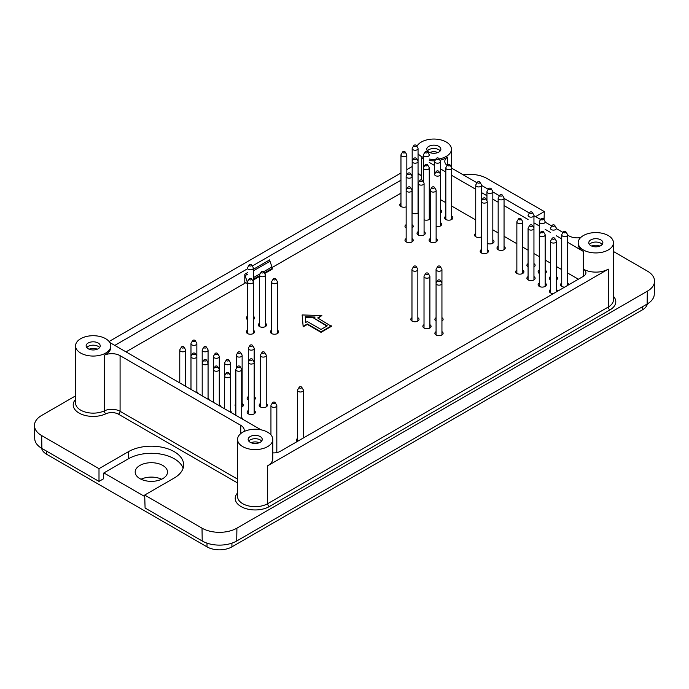 <?xml version="1.0" encoding="UTF-8"?>
<svg xmlns="http://www.w3.org/2000/svg" width="689" height="689" viewBox="0 0 689 689"><rect width="100%" height="100%" fill="white"/><g stroke="black" fill="none" stroke-linecap="round" stroke-linejoin="round"><path stroke-width="1.03" d="M247.472 283.429L247.299 282.774A3.523 2.033 60 0 0 247.032 281.336L245.069 275.66A3.523 2.033 60 0 1 244.802 274.222L244.784 283.3M183.119 468.21A32.461 18.741 0 0 0 160.615 454.077A32.461 18.741 0 0 0 128.387 458.788L103.875 472.93L103.298 478.924L99.001 481.404L99.001 468.675L128.49 451.648A32.314 18.655 180 0 1 163.517 447.566A32.314 18.655 180 0 1 183.644 464.61A32.314 18.655 180 0 1 174.188 478.037L144.69 495.064L145.086 508.008L202.213 540.994L202.015 528.153L144.69 495.064M535.586 216.622L544.31 211.583L544.06 219.817M400.964 180.182L252.269 266.032M247.472 268.796L114.787 345.404M109.086 341.503L400.964 172.991M406.837 169.597L412.177 166.514M109.835 342.545L260.976 429.807M243.915 431.598A11.747 6.787 180 0 0 244.199 430.125A11.747 6.787 180 0 0 240.754 425.328L120.084 355.662A11.747 6.787 -0 0 0 104.34 355.205A17.621 10.171 -0 0 0 110.808 347.325L110.808 345.887A17.621 10.171 180 0 1 93.187 356.058A17.621 10.171 180 0 1 75.557 345.887A17.621 10.171 180 0 1 86.444 336.482A17.621 10.171 180 0 1 105.65 338.695A17.621 10.171 180 0 1 110.808 345.887M236.913 528.153L647.324 291.206A24.675 14.245 -0 0 0 654.55 281.31L654.274 294.255A24.399 14.081 -0 0 1 647.126 304.047L236.715 540.994L236.913 528.153A24.675 14.245 180 0 1 202.015 528.153M654.55 281.31A24.675 14.245 -0 0 0 647.324 271.061L613.443 251.494M544.31 211.583L486.985 178.485A24.675 14.245 180 0 0 463.146 174.799M99.001 481.404L41.874 448.418A24.399 14.081 -0 0 1 34.726 438.635L34.45 425.69A24.675 14.245 -0 0 1 41.676 415.441L75.557 395.874M34.45 425.69A24.675 14.245 -0 0 0 41.676 435.586L99.001 468.675M98.165 348.763A7.054 4.074 180 0 1 90.483 349.65A7.054 4.074 180 0 1 86.134 345.887A7.054 4.074 180 0 1 93.187 341.813A7.054 4.074 180 0 1 100.232 345.887A7.054 4.074 180 0 1 98.165 348.763M411.109 174.679A8.811 5.09 180 0 1 412.177 174.412M418.051 174.412A8.811 5.09 180 0 1 421.349 175.609A17.621 10.171 180 0 1 418.051 172.973M86.762 347.566A7.054 4.074 180 0 1 88.201 346.369A7.054 4.074 180 0 1 99.604 347.566M89.165 349.228A6.167 3.557 180 0 1 97.209 349.228M253.354 270.872L269.993 261.269L271.957 266.944A3.523 2.033 60 0 1 272.224 268.383L272.224 269.141L264.636 273.524M253.354 280.035L259.52 276.47M247.299 283.532L245.62 282.568A1.171 0.68 60 0 0 245.034 282.507A1.171 0.68 60 0 0 244.802 282.878M269.993 261.269A3.523 2.033 60 0 1 269.726 259.831L253.354 269.287M423.399 158.875A17.621 10.171 180 0 1 421.349 157.859L423.399 159.047M429.273 162.432L434.613 165.515M440.486 168.908L445.826 171.992M451.7 175.385L475.737 189.26M481.611 192.653L486.951 195.736M492.824 199.13L498.164 202.213M504.047 205.606L528.075 219.481M533.949 222.874L539.289 225.958M545.163 229.351L550.511 232.434M556.385 235.819L561.724 238.902M567.598 242.295L583.35 251.39A17.621 10.171 -0 0 1 578.192 244.199L578.192 242.761A17.621 10.171 180 0 1 595.813 232.589A17.621 10.171 180 0 1 613.443 242.761A17.621 10.171 180 0 1 602.556 252.157A17.621 10.171 180 0 1 583.35 249.952A17.621 10.171 180 0 1 578.192 242.761M567.598 235.104L568.916 235.862A11.747 6.787 -0 0 0 580.672 237.55M451.7 168.194L477.038 182.818M481.611 185.462L488.251 189.294M492.824 191.938L499.465 195.771M504.047 198.406L529.376 213.03M533.949 215.674L540.589 219.507M545.163 222.151L551.803 225.983M556.385 228.627L563.025 232.46M447.17 165.481A11.747 6.787 180 0 1 444.801 161.398A11.747 6.787 180 0 1 447.454 157.109A17.621 10.171 180 0 1 439.883 160.218M434.854 160.821A17.621 10.171 180 0 1 429.273 160.503M418.051 153.785A17.621 10.171 -0 0 0 421.349 156.42A17.621 10.171 -0 0 0 423.399 157.436M429.273 159.056A17.621 10.171 -0 0 0 435.749 159.34M439.108 158.935A17.621 10.171 -0 0 0 451.433 149.229A17.621 10.171 -0 0 0 436.318 139.152A17.621 10.171 -0 0 0 416.905 146.361M438.798 152.105A7.054 4.074 -0 0 0 440.857 149.229A7.054 4.074 -0 0 0 433.812 145.155A7.054 4.074 -0 0 0 426.758 149.229A7.054 4.074 -0 0 0 431.116 152.984A7.054 4.074 -0 0 0 438.798 152.105M440.237 150.908A7.054 4.074 -0 0 0 428.825 149.711A7.054 4.074 -0 0 0 427.387 150.908M437.834 152.57A6.167 3.557 -0 0 0 429.79 152.57M583.35 276.341L583.35 269.141A8.811 5.09 -0 0 1 585.934 272.741A8.811 5.09 -0 0 1 583.35 276.341L280.113 451.407A8.811 5.09 180 0 1 272.81 452.862M272.81 439.418L272.81 458.607A17.621 10.171 180 0 1 267.651 465.798L608.275 269.141L608.275 307.036L267.651 503.693A17.621 10.171 180 0 1 248.445 505.898A17.621 10.171 180 0 1 237.567 496.502L237.567 439.418A17.621 10.171 -0 0 0 255.188 449.598A17.621 10.171 -0 0 0 272.81 439.418A17.621 10.171 -0 0 0 267.651 432.227A17.621 10.171 -0 0 0 248.445 430.022A17.621 10.171 -0 0 0 237.567 439.418M236.715 540.994A24.399 14.081 180 0 1 202.213 540.994M250.202 436.542A7.054 4.074 -0 0 0 248.143 439.418A7.054 4.074 -0 0 0 255.188 443.492A7.054 4.074 -0 0 0 262.242 439.418A7.054 4.074 -0 0 0 257.884 435.663A7.054 4.074 -0 0 0 250.202 436.542M583.35 251.39L583.35 269.141A17.621 10.171 -0 0 0 608.275 269.141M261.613 441.098A7.054 4.074 -0 0 0 250.202 439.901A7.054 4.074 -0 0 0 248.763 441.098M259.21 442.76A6.167 3.557 -0 0 0 251.166 442.76M590.835 239.884A7.054 4.074 180 0 1 598.517 238.997A7.054 4.074 180 0 1 602.866 242.761A7.054 4.074 180 0 1 595.813 246.834A7.054 4.074 180 0 1 588.768 242.761A7.054 4.074 180 0 1 590.835 239.884M589.396 244.44A7.054 4.074 180 0 1 590.835 243.243A7.054 4.074 180 0 1 602.238 244.44M591.791 246.102A6.167 3.557 180 0 1 599.835 246.102M139.919 478.631A16.157 9.327 180 0 1 135.182 472.034A16.157 9.327 180 0 1 151.339 462.707A16.157 9.327 180 0 1 167.496 472.034A16.157 9.327 180 0 1 157.523 480.655A16.157 9.327 180 0 1 139.919 478.631M141.056 479.234A16.157 9.327 180 0 1 161.622 479.234M41.616 448.272A17.621 10.171 0 0 0 46.663 454.292L207.001 546.859A17.621 10.171 0 0 0 231.926 546.859L642.337 309.912A17.621 10.171 0 0 0 647.384 303.892M103.875 472.93L144.742 496.528M275.436 278.649A1.318 0.767 180 0 1 275.755 278.942A1.318 0.767 180 0 1 274.506 279.949A1.318 0.767 180 0 1 273.257 278.942A1.318 0.767 180 0 1 275.436 278.649M275.755 278.942L277.279 281.457A2.937 1.697 180 0 1 277.443 282.016A2.937 1.697 180 0 1 274.506 283.713A2.937 1.697 180 0 1 271.569 282.016A2.937 1.697 180 0 1 271.733 281.457L273.257 278.942M418.206 231.625A4.108 2.377 0 0 0 417.026 233.287A4.108 2.377 0 0 0 418.232 234.966A4.108 2.377 0 0 0 422.719 235.483A4.108 2.377 0 0 0 425.251 233.287A4.108 2.377 0 0 0 424.079 231.625M550.511 289.544A4.108 2.377 0 0 0 549.331 291.206A4.108 2.377 0 0 0 550.537 292.885A4.108 2.377 0 0 0 553.491 293.583M557.556 291.232A4.108 2.377 0 0 0 557.556 291.206A4.108 2.377 0 0 0 556.385 289.544M400.964 203.203A4.108 2.377 0 0 0 399.792 204.866A4.108 2.377 0 0 0 400.998 206.545A4.108 2.377 0 0 0 406.157 206.855M429.273 206.528A4.108 2.377 0 0 0 430.246 205.589M430.246 204.142A4.108 2.377 0 0 0 429.273 203.203M412.031 212.91A4.108 2.377 0 0 0 412.211 213.022A4.108 2.377 0 0 0 418.206 212.91M424.079 219.808A4.108 2.377 0 0 0 430.246 218.542M430.246 217.095A4.108 2.377 0 0 0 429.273 216.157M440.486 213.004A4.108 2.377 0 0 0 441.658 211.342A4.108 2.377 0 0 0 440.486 209.68M445.826 216.157A4.108 2.377 0 0 0 444.655 217.819A4.108 2.377 0 0 0 445.861 219.498A4.108 2.377 0 0 0 450.339 220.015A4.108 2.377 0 0 0 452.88 217.819A4.108 2.377 0 0 0 451.7 216.157M436.128 226.517A4.108 2.377 0 0 0 441.658 224.295A4.108 2.377 0 0 0 440.486 222.633M412.031 227.99A4.108 2.377 0 0 0 413.211 226.337A4.108 2.377 0 0 0 412.031 224.674M406.157 224.674A4.108 2.377 0 0 0 404.986 226.337A4.108 2.377 0 0 0 406.157 227.99M406.157 238.583A4.108 2.377 0 0 0 404.986 240.246A4.108 2.377 0 0 0 406.183 241.925A4.108 2.377 0 0 0 410.67 242.433A4.108 2.377 0 0 0 413.211 240.246A4.108 2.377 0 0 0 412.031 238.583M430.246 238.583A4.108 2.377 0 0 0 429.075 240.246A4.108 2.377 0 0 0 430.281 241.925A4.108 2.377 0 0 0 434.759 242.433A4.108 2.377 0 0 0 437.3 240.246A4.108 2.377 0 0 0 436.128 238.583M475.737 233.425A4.108 2.377 0 0 0 474.557 235.087A4.108 2.377 0 0 0 475.763 236.766A4.108 2.377 0 0 0 481.344 236.895M487.218 243.363A4.108 2.377 0 0 0 491.61 243.717A4.108 2.377 0 0 0 494.004 241.563A4.108 2.377 0 0 0 492.824 239.901M498.164 246.378A4.108 2.377 0 0 0 496.993 248.04A4.108 2.377 0 0 0 498.199 249.719A4.108 2.377 0 0 0 502.677 250.228A4.108 2.377 0 0 0 505.218 248.04A4.108 2.377 0 0 0 504.047 246.378M481.344 249.616A4.108 2.377 0 0 0 480.173 251.278A4.108 2.377 0 0 0 481.37 252.958A4.108 2.377 0 0 0 485.857 253.466A4.108 2.377 0 0 0 488.398 251.278A4.108 2.377 0 0 0 487.218 249.616M516.862 270.122A4.108 2.377 0 0 0 515.682 271.776A4.108 2.377 0 0 0 516.888 273.455A4.108 2.377 0 0 0 521.375 273.972A4.108 2.377 0 0 0 523.907 271.776A4.108 2.377 0 0 0 522.736 270.122M532.261 212.384A1.318 0.767 180 0 1 531.012 213.401A1.318 0.767 180 0 1 529.763 212.384A1.318 0.767 180 0 1 530.082 212.1A1.318 0.767 180 0 1 532.261 212.384L533.786 214.908A2.937 1.697 180 0 1 533.949 215.468L533.949 266.97A4.108 2.377 0 0 0 535.129 265.308A4.108 2.377 0 0 0 533.949 263.646M528.075 263.646A4.108 2.377 0 0 0 526.904 265.308A4.108 2.377 0 0 0 528.075 266.97M545.163 273.438A4.108 2.377 0 0 0 546.343 271.776A4.108 2.377 0 0 0 545.163 270.122M539.289 270.122A4.108 2.377 0 0 0 538.118 271.776A4.108 2.377 0 0 0 539.289 273.438L539.289 221.944A2.937 1.697 180 0 1 539.453 221.384L540.986 218.861A1.318 0.767 180 0 1 541.296 218.577A1.318 0.767 180 0 1 543.475 218.861A1.318 0.767 180 0 1 542.226 219.877A1.318 0.767 180 0 1 540.986 218.861M528.075 276.59A4.108 2.377 0 0 0 526.904 278.253A4.108 2.377 0 0 0 528.11 279.932A4.108 2.377 0 0 0 532.588 280.449A4.108 2.377 0 0 0 535.129 278.253A4.108 2.377 0 0 0 533.949 276.59M539.289 283.067A4.108 2.377 0 0 0 538.118 284.729A4.108 2.377 0 0 0 539.323 286.409A4.108 2.377 0 0 0 543.802 286.925A4.108 2.377 0 0 0 546.343 284.729A4.108 2.377 0 0 0 545.163 283.067M556.385 279.915A4.108 2.377 0 0 0 557.556 278.253A4.108 2.377 0 0 0 556.385 276.59M550.511 276.59A4.108 2.377 0 0 0 549.331 278.253A4.108 2.377 0 0 0 550.511 279.915M561.724 283.067A4.108 2.377 0 0 0 560.545 284.729A4.108 2.377 0 0 0 561.75 286.409A4.108 2.377 0 0 0 564.704 287.106M568.769 284.755A4.108 2.377 0 0 0 568.769 284.729A4.108 2.377 0 0 0 567.598 283.067M441.942 321.048A4.108 2.377 0 0 0 443.113 319.386A4.108 2.377 0 0 0 441.942 317.724M436.068 317.724A4.108 2.377 0 0 0 434.888 319.386A4.108 2.377 0 0 0 436.068 321.048M436.068 331.633A4.108 2.377 0 0 0 434.888 333.295A4.108 2.377 0 0 0 436.094 334.975A4.108 2.377 0 0 0 440.581 335.491A4.108 2.377 0 0 0 443.113 333.295A4.108 2.377 0 0 0 441.942 331.633M424.019 324.683A4.108 2.377 0 0 0 422.848 326.345A4.108 2.377 0 0 0 424.045 328.016A4.108 2.377 0 0 0 428.532 328.532A4.108 2.377 0 0 0 431.073 326.345A4.108 2.377 0 0 0 429.893 324.683M411.97 317.724A4.108 2.377 0 0 0 410.799 319.386A4.108 2.377 0 0 0 412.005 321.065A4.108 2.377 0 0 0 416.483 321.582A4.108 2.377 0 0 0 419.024 319.386A4.108 2.377 0 0 0 417.844 317.724M253.354 319.61A4.108 2.377 0 0 0 254.525 317.948A4.108 2.377 0 0 0 253.354 316.285M247.472 316.285A4.108 2.377 0 0 0 246.3 317.948A4.108 2.377 0 0 0 247.472 319.61M259.52 323.244A4.108 2.377 0 0 0 258.349 324.898A4.108 2.377 0 0 0 259.555 326.577A4.108 2.377 0 0 0 264.033 327.094A4.108 2.377 0 0 0 266.574 324.898A4.108 2.377 0 0 0 265.394 323.244M271.569 330.195A4.108 2.377 0 0 0 270.389 331.857A4.108 2.377 0 0 0 271.595 333.536A4.108 2.377 0 0 0 276.082 334.053A4.108 2.377 0 0 0 278.614 331.857A4.108 2.377 0 0 0 277.443 330.195M247.472 330.195A4.108 2.377 0 0 0 246.3 331.857A4.108 2.377 0 0 0 247.506 333.536A4.108 2.377 0 0 0 251.985 334.053A4.108 2.377 0 0 0 254.525 331.857A4.108 2.377 0 0 0 253.354 330.195M198.027 393.471A4.108 2.377 0 0 0 196.856 391.834M209.249 399.947A4.108 2.377 0 0 0 208.069 398.311M220.463 406.415A4.108 2.377 0 0 0 219.283 404.779M254.181 399.947A4.108 2.377 0 0 0 255.352 398.294A4.108 2.377 0 0 0 254.181 396.631M248.307 396.631A4.108 2.377 0 0 0 247.127 398.294A4.108 2.377 0 0 0 248.307 399.947M241.718 407.121A4.108 2.377 0 0 0 243.312 405.244A4.108 2.377 0 0 0 242.132 403.582M235.845 403.866A4.108 2.377 0 0 0 235.087 405.244A4.108 2.377 0 0 0 235.845 406.622M231.676 412.892A4.108 2.377 0 0 0 230.505 411.255M242.89 419.368A4.108 2.377 0 0 0 241.718 417.732M248.307 410.541A4.108 2.377 0 0 0 247.127 412.203A4.108 2.377 0 0 0 248.333 413.882A4.108 2.377 0 0 0 252.82 414.39A4.108 2.377 0 0 0 255.352 412.203A4.108 2.377 0 0 0 254.181 410.541M260.356 403.582A4.108 2.377 0 0 0 259.176 405.244A4.108 2.377 0 0 0 260.382 406.923A4.108 2.377 0 0 0 264.86 407.44A4.108 2.377 0 0 0 267.401 405.244A4.108 2.377 0 0 0 266.23 403.582M297.527 438.48A4.108 2.377 0 0 0 296.356 440.142A4.108 2.377 0 0 0 297.174 441.563M400.964 193.135L272.121 267.521M245.844 282.688L126.001 351.881M578.372 279.217L567.598 272.999M561.724 269.606L556.385 266.522M550.511 263.129L545.163 260.046M539.289 256.652L533.949 253.569M528.075 250.176L522.736 247.093M516.862 243.699L504.047 236.301M498.164 232.908L492.824 229.825M475.737 219.963L451.7 206.089M445.826 202.695L440.486 199.612M430.246 193.695L429.273 193.135M321.858 315.545L302.127 314.951L303.169 326.819L307.32 324.424L321.031 332.339L331.418 326.345L317.707 317.948L321.858 315.545L318.12 318.189M302.127 314.951L303.169 326.345L307.32 323.942L321.031 331.857L331.418 325.863M321.031 331.857L321.031 332.339M303.169 326.345L303.169 326.819M307.32 323.942L307.32 324.424M313.555 317.948L315.123 317.043L305.236 316.742L305.752 322.452L307.32 321.548L321.031 329.463L327.258 325.863L313.555 317.948L326.844 326.104M314.33 317.5L305.279 317.224M249.478 278.649A1.318 0.767 180 0 1 251.657 278.942A1.318 0.767 180 0 1 250.408 279.949A1.318 0.767 180 0 1 249.168 278.942A1.318 0.767 180 0 1 249.478 278.649M251.657 278.942L253.182 281.457A2.937 1.697 180 0 1 253.354 282.016A2.937 1.697 180 0 1 250.408 283.713A2.937 1.697 180 0 1 247.472 282.016A2.937 1.697 180 0 1 247.635 281.457L249.168 278.942M263.396 271.699A1.318 0.767 180 0 1 263.706 271.983A1.318 0.767 180 0 1 262.457 272.999A1.318 0.767 180 0 1 261.209 271.983A1.318 0.767 180 0 1 263.396 271.699M263.706 271.983L265.231 274.506A2.937 1.697 180 0 1 265.394 275.066A2.937 1.697 180 0 1 262.457 276.763A2.937 1.697 180 0 1 259.52 275.066A2.937 1.697 180 0 1 259.684 274.506L261.209 271.983M408.164 187.038A1.318 0.767 180 0 1 410.343 187.322A1.318 0.767 180 0 1 409.094 188.338A1.318 0.767 180 0 1 407.845 187.322A1.318 0.767 180 0 1 408.164 187.038M410.343 187.322L411.867 189.845A2.937 1.697 180 0 1 412.031 190.405A2.937 1.697 180 0 1 409.094 192.102A2.937 1.697 180 0 1 406.157 190.405A2.937 1.697 180 0 1 406.321 189.845L407.845 187.322M422.073 180.079A1.318 0.767 180 0 1 422.391 180.372A1.318 0.767 180 0 1 421.143 181.388A1.318 0.767 180 0 1 419.894 180.372A1.318 0.767 180 0 1 422.073 180.079M422.391 180.372L423.916 182.886A2.937 1.697 180 0 1 424.079 183.446A2.937 1.697 180 0 1 421.143 185.143A2.937 1.697 180 0 1 418.206 183.446A2.937 1.697 180 0 1 418.369 182.886L419.894 180.372M402.97 151.658A1.318 0.767 180 0 1 405.149 151.95A1.318 0.767 180 0 1 403.9 152.967A1.318 0.767 180 0 1 402.652 151.95A1.318 0.767 180 0 1 402.97 151.658M405.149 151.95L406.674 154.474A2.937 1.697 180 0 1 406.837 155.034A2.937 1.697 180 0 1 403.9 156.722A2.937 1.697 180 0 1 400.964 155.034A2.937 1.697 180 0 1 401.127 154.474L402.652 151.95M414.184 145.19A1.318 0.767 180 0 1 416.363 145.474A1.318 0.767 180 0 1 415.114 146.49A1.318 0.767 180 0 1 413.874 145.474A1.318 0.767 180 0 1 414.184 145.19M416.363 145.474L417.887 147.997A2.937 1.697 180 0 1 418.051 148.557A2.937 1.697 180 0 1 415.114 150.254A2.937 1.697 180 0 1 412.177 148.557A2.937 1.697 180 0 1 412.341 147.997L413.874 145.474M425.397 164.611A1.318 0.767 180 0 1 427.585 164.904A1.318 0.767 180 0 1 426.336 165.911A1.318 0.767 180 0 1 425.087 164.904A1.318 0.767 180 0 1 425.397 164.611M427.585 164.904L429.109 167.418A2.937 1.697 180 0 1 429.273 167.978A2.937 1.697 180 0 1 426.336 169.675A2.937 1.697 180 0 1 423.399 167.978A2.937 1.697 180 0 1 423.563 167.418L425.087 164.904M436.611 158.134A1.318 0.767 180 0 1 438.798 158.427A1.318 0.767 180 0 1 437.549 159.443A1.318 0.767 180 0 1 436.301 158.427A1.318 0.767 180 0 1 436.611 158.134M438.798 158.427L440.323 160.95A2.937 1.697 180 0 1 440.486 161.502A2.937 1.697 180 0 1 437.549 163.198A2.937 1.697 180 0 1 434.613 161.502A2.937 1.697 180 0 1 434.776 160.95L436.301 158.427M477.735 181.879A1.318 0.767 180 0 1 479.923 182.172A1.318 0.767 180 0 1 478.674 183.179A1.318 0.767 180 0 1 477.425 182.172A1.318 0.767 180 0 1 477.735 181.879M479.923 182.172L481.447 184.686A2.937 1.697 180 0 1 481.611 185.246A2.937 1.697 180 0 1 478.674 186.943A2.937 1.697 180 0 1 475.737 185.246A2.937 1.697 180 0 1 475.901 184.686L477.425 182.172M483.351 198.07A1.318 0.767 180 0 1 485.53 198.354A1.318 0.767 180 0 1 484.281 199.371A1.318 0.767 180 0 1 483.032 198.354A1.318 0.767 180 0 1 483.351 198.07M485.53 198.354L487.054 200.878A2.937 1.697 180 0 1 487.218 201.438A2.937 1.697 180 0 1 484.281 203.134A2.937 1.697 180 0 1 481.344 201.438A2.937 1.697 180 0 1 481.508 200.878L483.032 198.354M518.86 218.577A1.318 0.767 180 0 1 521.048 218.861A1.318 0.767 180 0 1 519.799 219.877A1.318 0.767 180 0 1 518.55 218.861A1.318 0.767 180 0 1 518.86 218.577M521.048 218.861L522.572 221.384A2.937 1.697 180 0 1 522.736 221.944A2.937 1.697 180 0 1 519.799 223.641A2.937 1.697 180 0 1 516.862 221.944A2.937 1.697 180 0 1 517.026 221.384L518.55 218.861M530.082 225.053A1.318 0.767 180 0 1 532.261 225.337A1.318 0.767 180 0 1 531.012 226.354A1.318 0.767 180 0 1 529.763 225.337A1.318 0.767 180 0 1 530.082 225.053M532.261 225.337L533.786 227.861A2.937 1.697 180 0 1 533.949 228.421A2.937 1.697 180 0 1 531.012 230.117A2.937 1.697 180 0 1 528.075 228.421A2.937 1.697 180 0 1 528.239 227.861L529.763 225.337M541.296 231.521A1.318 0.767 180 0 1 543.475 231.814A1.318 0.767 180 0 1 542.226 232.83A1.318 0.767 180 0 1 540.986 231.814A1.318 0.767 180 0 1 541.296 231.521M543.475 231.814L544.999 234.338A2.937 1.697 180 0 1 545.163 234.889A2.937 1.697 180 0 1 542.226 236.585A2.937 1.697 180 0 1 539.289 234.889A2.937 1.697 180 0 1 539.453 234.338L540.986 231.814M552.509 237.998A1.318 0.767 180 0 1 554.697 238.291A1.318 0.767 180 0 1 553.448 239.298A1.318 0.767 180 0 1 552.199 238.291A1.318 0.767 180 0 1 552.509 237.998M554.697 238.291L556.221 240.805A2.937 1.697 180 0 1 556.385 241.365A2.937 1.697 180 0 1 553.448 243.062A2.937 1.697 180 0 1 550.511 241.365A2.937 1.697 180 0 1 550.675 240.805L552.199 238.291M563.723 231.521A1.318 0.767 180 0 1 565.91 231.814A1.318 0.767 180 0 1 564.661 232.83A1.318 0.767 180 0 1 563.413 231.814A1.318 0.767 180 0 1 563.723 231.521M565.91 231.814L567.435 234.338A2.937 1.697 180 0 1 567.598 234.889A2.937 1.697 180 0 1 564.661 236.585A2.937 1.697 180 0 1 561.724 234.889A2.937 1.697 180 0 1 561.888 234.338L563.413 231.814M439.935 266.178A1.318 0.767 180 0 1 440.254 266.471A1.318 0.767 180 0 1 439.005 267.478A1.318 0.767 180 0 1 437.756 266.471A1.318 0.767 180 0 1 439.935 266.178M440.254 266.471L441.778 268.986A2.937 1.697 180 0 1 441.942 269.545A2.937 1.697 180 0 1 439.005 271.242A2.937 1.697 180 0 1 436.068 269.545A2.937 1.697 180 0 1 436.232 268.986L437.756 266.471M427.895 273.137A1.318 0.767 180 0 1 428.205 273.421A1.318 0.767 180 0 1 426.956 274.437A1.318 0.767 180 0 1 425.707 273.421A1.318 0.767 180 0 1 427.895 273.137M428.205 273.421L429.729 275.944A2.937 1.697 180 0 1 429.893 276.504A2.937 1.697 180 0 1 426.956 278.201A2.937 1.697 180 0 1 424.019 276.504A2.937 1.697 180 0 1 424.183 275.944L425.707 273.421M439.935 280.087A1.318 0.767 180 0 1 440.254 280.38A1.318 0.767 180 0 1 439.005 281.396A1.318 0.767 180 0 1 437.756 280.38A1.318 0.767 180 0 1 439.935 280.087M440.254 280.38L441.778 282.895A2.937 1.697 180 0 1 441.942 283.455A2.937 1.697 180 0 1 439.005 285.151A2.937 1.697 180 0 1 436.068 283.455A2.937 1.697 180 0 1 436.232 282.895L437.756 280.38M240.134 352.036A1.318 0.767 180 0 1 240.444 352.329A1.318 0.767 180 0 1 239.195 353.336A1.318 0.767 180 0 1 237.946 352.329A1.318 0.767 180 0 1 240.134 352.036M240.444 352.329L241.968 354.844A2.937 1.697 180 0 1 242.132 355.403A2.937 1.697 180 0 1 239.195 357.1A2.937 1.697 180 0 1 236.258 355.403A2.937 1.697 180 0 1 236.422 354.844L237.946 352.329M237.843 366.186A1.318 0.767 180 0 1 240.03 366.479A1.318 0.767 180 0 1 238.782 367.487A1.318 0.767 180 0 1 237.533 366.479A1.318 0.767 180 0 1 237.843 366.186M240.03 366.479L241.555 368.994A2.937 1.697 180 0 1 241.718 369.554A2.937 1.697 180 0 1 238.782 371.25A2.937 1.697 180 0 1 235.845 369.554A2.937 1.697 180 0 1 236.008 368.994L237.533 366.479M226.629 372.663A1.318 0.767 180 0 1 228.817 372.947A1.318 0.767 180 0 1 227.568 373.963A1.318 0.767 180 0 1 226.319 372.947A1.318 0.767 180 0 1 226.629 372.663M228.817 372.947L230.341 375.471A2.937 1.697 180 0 1 230.505 376.03A2.937 1.697 180 0 1 227.568 377.727A2.937 1.697 180 0 1 224.631 376.03A2.937 1.697 180 0 1 224.795 375.471L226.319 372.947M215.416 353.233A1.318 0.767 180 0 1 217.595 353.526A1.318 0.767 180 0 1 216.346 354.542A1.318 0.767 180 0 1 215.106 353.526A1.318 0.767 180 0 1 215.416 353.233M217.595 353.526L219.119 356.049A2.937 1.697 180 0 1 219.283 356.609A2.937 1.697 180 0 1 216.346 358.297A2.937 1.697 180 0 1 213.409 356.609A2.937 1.697 180 0 1 213.573 356.049L215.106 353.526M204.202 359.71A1.318 0.767 180 0 1 206.381 360.002A1.318 0.767 180 0 1 205.133 361.019A1.318 0.767 180 0 1 203.884 360.002A1.318 0.767 180 0 1 204.202 359.71M206.381 360.002L207.906 362.517A2.937 1.697 180 0 1 208.069 363.077A2.937 1.697 180 0 1 205.133 364.774A2.937 1.697 180 0 1 202.196 363.077A2.937 1.697 180 0 1 202.359 362.517L203.884 360.002M181.767 346.765A1.318 0.767 180 0 1 183.954 347.049A1.318 0.767 180 0 1 182.706 348.066A1.318 0.767 180 0 1 181.457 347.049A1.318 0.767 180 0 1 181.767 346.765M183.954 347.049L185.479 349.573A2.937 1.697 180 0 1 185.642 350.133A2.937 1.697 180 0 1 182.706 351.829A2.937 1.697 180 0 1 179.769 350.133A2.937 1.697 180 0 1 179.932 349.573L181.457 347.049M192.98 340.288A1.318 0.767 180 0 1 195.168 340.573A1.318 0.767 180 0 1 193.919 341.589A1.318 0.767 180 0 1 192.67 340.573A1.318 0.767 180 0 1 192.98 340.288M195.168 340.573L196.692 343.096A2.937 1.697 180 0 1 196.856 343.656A2.937 1.697 180 0 1 193.919 345.353A2.937 1.697 180 0 1 190.982 343.656A2.937 1.697 180 0 1 191.146 343.096L192.67 340.573M192.98 353.233A1.318 0.767 180 0 1 195.168 353.526A1.318 0.767 180 0 1 193.919 354.542A1.318 0.767 180 0 1 192.67 353.526A1.318 0.767 180 0 1 192.98 353.233M195.168 353.526L196.692 356.049A2.937 1.697 180 0 1 196.856 356.609A2.937 1.697 180 0 1 193.919 358.297A2.937 1.697 180 0 1 190.982 356.609A2.937 1.697 180 0 1 191.146 356.049L192.67 353.526M204.202 346.765A1.318 0.767 180 0 1 206.381 347.049A1.318 0.767 180 0 1 205.133 348.066A1.318 0.767 180 0 1 203.884 347.049A1.318 0.767 180 0 1 204.202 346.765M206.381 347.049L207.906 349.573A2.937 1.697 180 0 1 208.069 350.133A2.937 1.697 180 0 1 205.133 351.829A2.937 1.697 180 0 1 202.196 350.133A2.937 1.697 180 0 1 202.359 349.573L203.884 347.049M215.416 366.186A1.318 0.767 180 0 1 217.595 366.479A1.318 0.767 180 0 1 216.346 367.487A1.318 0.767 180 0 1 215.106 366.479A1.318 0.767 180 0 1 215.416 366.186M217.595 366.479L219.119 368.994A2.937 1.697 180 0 1 219.283 369.554A2.937 1.697 180 0 1 216.346 371.25A2.937 1.697 180 0 1 213.409 369.554A2.937 1.697 180 0 1 213.573 368.994L215.106 366.479M226.629 359.71A1.318 0.767 180 0 1 228.817 360.002A1.318 0.767 180 0 1 227.568 361.019A1.318 0.767 180 0 1 226.319 360.002A1.318 0.767 180 0 1 226.629 359.71M228.817 360.002L230.341 362.517A2.937 1.697 180 0 1 230.505 363.077A2.937 1.697 180 0 1 227.568 364.774A2.937 1.697 180 0 1 224.631 363.077A2.937 1.697 180 0 1 224.795 362.517L226.319 360.002M274.816 402.281A1.318 0.767 180 0 1 275.126 402.565A1.318 0.767 180 0 1 273.886 403.582A1.318 0.767 180 0 1 272.637 402.565A1.318 0.767 180 0 1 274.816 402.281M275.126 402.565L276.659 405.089A2.937 1.697 180 0 1 276.823 405.649A2.937 1.697 180 0 1 273.886 407.345A2.937 1.697 180 0 1 270.949 405.649A2.937 1.697 180 0 1 271.113 405.089L272.637 402.565M301.403 386.934A1.318 0.767 180 0 1 301.713 387.218A1.318 0.767 180 0 1 300.464 388.234A1.318 0.767 180 0 1 299.224 387.218A1.318 0.767 180 0 1 301.403 386.934M301.713 387.218L303.238 389.741A2.937 1.697 180 0 1 303.401 390.301A2.937 1.697 180 0 1 300.464 391.998A2.937 1.697 180 0 1 297.527 390.301A2.937 1.697 180 0 1 297.691 389.741L299.224 387.218M252.174 358.995A1.318 0.767 180 0 1 252.493 359.279A1.318 0.767 180 0 1 251.244 360.295A1.318 0.767 180 0 1 249.995 359.279A1.318 0.767 180 0 1 252.174 358.995M252.493 359.279L254.017 361.803A2.937 1.697 180 0 1 254.181 362.362A2.937 1.697 180 0 1 251.244 364.059A2.937 1.697 180 0 1 248.307 362.362A2.937 1.697 180 0 1 248.471 361.803L249.995 359.279M262.354 352.036A1.318 0.767 180 0 1 264.542 352.329A1.318 0.767 180 0 1 263.293 353.336A1.318 0.767 180 0 1 262.044 352.329A1.318 0.767 180 0 1 262.354 352.036M264.542 352.329L266.066 354.844A2.937 1.697 180 0 1 266.23 355.403A2.937 1.697 180 0 1 263.293 357.1A2.937 1.697 180 0 1 260.356 355.403A2.937 1.697 180 0 1 260.52 354.844L262.044 352.329M252.174 345.086A1.318 0.767 180 0 1 252.493 345.37A1.318 0.767 180 0 1 251.244 346.386A1.318 0.767 180 0 1 249.995 345.37A1.318 0.767 180 0 1 252.174 345.086M252.493 345.37L254.017 347.893A2.937 1.697 180 0 1 254.181 348.453A2.937 1.697 180 0 1 251.244 350.15A2.937 1.697 180 0 1 248.307 348.453A2.937 1.697 180 0 1 248.471 347.893L249.995 345.37M415.846 266.178A1.318 0.767 180 0 1 416.156 266.471A1.318 0.767 180 0 1 414.907 267.478A1.318 0.767 180 0 1 413.658 266.471A1.318 0.767 180 0 1 415.846 266.178M416.156 266.471L417.68 268.986A2.937 1.697 180 0 1 417.844 269.545A2.937 1.697 180 0 1 414.907 271.242A2.937 1.697 180 0 1 411.97 269.545A2.937 1.697 180 0 1 412.134 268.986L413.658 266.471M552.509 225.053A1.318 0.767 180 0 1 554.697 225.337A1.318 0.767 180 0 1 553.448 226.354A1.318 0.767 180 0 1 552.199 225.337A1.318 0.767 180 0 1 552.509 225.053M554.697 225.337L556.221 227.861A2.937 1.697 180 0 1 556.385 228.421A2.937 1.697 180 0 1 553.448 230.117A2.937 1.697 180 0 1 550.511 228.421A2.937 1.697 180 0 1 550.675 227.861L552.199 225.337M543.475 218.861L544.999 221.384A2.937 1.697 180 0 1 545.163 221.944A2.937 1.697 180 0 1 542.226 223.641A2.937 1.697 180 0 1 539.289 221.944M533.949 215.468A2.937 1.697 180 0 1 531.012 217.164A2.937 1.697 180 0 1 528.075 215.468A2.937 1.697 180 0 1 528.239 214.908L529.763 212.384M500.171 194.832A1.318 0.767 180 0 1 502.35 195.116A1.318 0.767 180 0 1 501.101 196.132A1.318 0.767 180 0 1 499.861 195.116A1.318 0.767 180 0 1 500.171 194.832M502.35 195.116L503.874 197.64A2.937 1.697 180 0 1 504.047 198.199A2.937 1.697 180 0 1 501.101 199.896A2.937 1.697 180 0 1 498.164 198.199A2.937 1.697 180 0 1 498.328 197.64L499.861 195.116M488.957 188.355A1.318 0.767 180 0 1 491.136 188.64A1.318 0.767 180 0 1 489.888 189.656A1.318 0.767 180 0 1 488.639 188.64A1.318 0.767 180 0 1 488.957 188.355M491.136 188.64L492.661 191.163A2.937 1.697 180 0 1 492.824 191.723A2.937 1.697 180 0 1 489.888 193.42A2.937 1.697 180 0 1 486.951 191.723A2.937 1.697 180 0 1 487.114 191.163L488.639 188.64M447.833 164.611A1.318 0.767 180 0 1 450.012 164.904A1.318 0.767 180 0 1 448.763 165.911A1.318 0.767 180 0 1 447.514 164.904A1.318 0.767 180 0 1 447.833 164.611M450.012 164.904L451.536 167.418A2.937 1.697 180 0 1 451.7 167.978A2.937 1.697 180 0 1 448.763 169.675A2.937 1.697 180 0 1 445.826 167.978A2.937 1.697 180 0 1 445.99 167.418L447.514 164.904M436.611 171.087A1.318 0.767 180 0 1 438.798 171.372A1.318 0.767 180 0 1 437.549 172.388A1.318 0.767 180 0 1 436.301 171.372A1.318 0.767 180 0 1 436.611 171.087M438.798 171.372L440.323 173.895A2.937 1.697 180 0 1 440.486 174.455A2.937 1.697 180 0 1 437.549 176.151A2.937 1.697 180 0 1 434.613 174.455A2.937 1.697 180 0 1 434.776 173.895L436.301 171.372M425.397 151.658A1.318 0.767 180 0 1 427.585 151.95A1.318 0.767 180 0 1 426.336 152.967A1.318 0.767 180 0 1 425.087 151.95A1.318 0.767 180 0 1 425.397 151.658M427.585 151.95L429.109 154.474A2.937 1.697 180 0 1 429.273 155.034A2.937 1.697 180 0 1 426.336 156.722A2.937 1.697 180 0 1 423.399 155.034A2.937 1.697 180 0 1 423.563 154.474L425.087 151.95M414.184 158.134A1.318 0.767 180 0 1 416.363 158.427A1.318 0.767 180 0 1 415.114 159.443A1.318 0.767 180 0 1 413.874 158.427A1.318 0.767 180 0 1 414.184 158.134M416.363 158.427L417.887 160.95A2.937 1.697 180 0 1 418.051 161.502A2.937 1.697 180 0 1 415.114 163.198A2.937 1.697 180 0 1 412.177 161.502A2.937 1.697 180 0 1 412.341 160.95L413.874 158.427M434.122 187.038A1.318 0.767 180 0 1 434.432 187.322A1.318 0.767 180 0 1 433.192 188.338A1.318 0.767 180 0 1 431.943 187.322A1.318 0.767 180 0 1 434.122 187.038M434.432 187.322L435.965 189.845A2.937 1.697 180 0 1 436.128 190.405A2.937 1.697 180 0 1 433.192 192.102A2.937 1.697 180 0 1 430.246 190.405A2.937 1.697 180 0 1 430.418 189.845L431.943 187.322M408.164 173.128A1.318 0.767 180 0 1 410.343 173.413A1.318 0.767 180 0 1 409.094 174.429A1.318 0.767 180 0 1 407.845 173.413A1.318 0.767 180 0 1 408.164 173.128M410.343 173.413L411.867 175.936A2.937 1.697 180 0 1 412.031 176.496A2.937 1.697 180 0 1 409.094 178.193A2.937 1.697 180 0 1 406.157 176.496A2.937 1.697 180 0 1 406.321 175.936L407.845 173.413M249.478 264.74A1.318 0.767 180 0 1 251.657 265.032A1.318 0.767 180 0 1 250.408 266.04A1.318 0.767 180 0 1 249.168 265.032A1.318 0.767 180 0 1 249.478 264.74M251.657 265.032L253.182 267.547A2.937 1.697 180 0 1 253.354 268.107A2.937 1.697 180 0 1 250.408 269.804A2.937 1.697 180 0 1 247.472 268.107A2.937 1.697 180 0 1 247.635 267.547L249.168 265.032M128.387 458.788L128.49 451.648M244.802 274.222L247.472 272.68M75.557 399.456A19.972 11.532 -0 0 0 80.501 413.796A19.972 11.532 -0 0 0 105.822 413.813A9.396 5.426 -0 0 1 118.422 414.175L237.567 482.963M237.567 492.988A19.972 11.532 180 0 0 243.295 507.681A19.972 11.532 180 0 0 269.313 506.57L609.937 309.912A19.972 11.532 -0 0 0 613.443 296.33M75.557 345.887L75.557 402.97A17.621 10.171 -0 0 0 85.634 412.16A17.621 10.171 -0 0 0 104.34 410.842L104.34 355.205M41.874 448.418L41.676 435.586M120.084 355.662L120.084 411.299L237.567 479.131M240.754 425.328L240.754 433.579M118.422 414.175A2.351 1.361 120 0 0 120.084 411.299A11.747 6.787 -0 0 0 104.34 410.842A2.351 1.214 64.7 0 0 105.822 413.813M247.032 281.336L247.472 281.078M253.354 277.684L260.132 273.774M263.542 271.802L271.957 266.944M245.069 275.66L247.472 274.265M253.354 279.278L259.52 275.712M264.3 272.956L272.224 268.383M244.793 283.024L245.603 282.559M421.349 179.863L421.349 157.859M447.454 157.109L447.454 164.998M267.651 465.798L267.651 503.693A2.351 1.361 60 0 0 269.313 506.57M647.126 304.047L647.324 291.206M609.937 309.912A2.351 1.361 60 0 1 608.275 307.036A17.621 10.171 -0 0 0 613.443 299.844L613.443 242.761M46.663 451.183L46.663 454.292M207.001 543.147L207.001 546.859M231.926 543.147L231.926 546.859M642.337 306.812L642.337 309.912M451.433 149.229L451.433 167.246M271.569 282.016L271.569 333.519M277.443 282.016L277.443 333.519M247.472 282.016L247.472 333.519M253.354 268.107L253.354 333.519M259.52 275.066L259.52 326.56M265.394 275.066L265.394 326.56M406.157 176.496L406.157 241.908M412.031 190.405L412.031 241.908M418.206 183.446L418.206 234.949M424.079 183.446L424.079 234.949M400.964 155.034L400.964 206.528M406.837 155.034L406.837 175.084M412.177 148.557L412.177 213.004M418.051 148.557L418.051 213.004M423.399 155.034L423.399 182.034M429.273 167.978L429.273 219.481M434.613 161.502L434.613 174.455M440.486 161.502L440.486 225.958M475.737 185.246L475.737 236.749M481.611 185.246L481.611 200.706M481.344 201.438L481.344 252.941M487.218 201.438L487.218 252.941M516.862 221.944L516.862 273.438M522.736 221.944L522.736 273.438M528.075 228.421L528.075 279.915M533.949 228.421L533.949 279.915M539.289 234.889L539.289 286.391M545.163 234.889L545.163 286.391M550.511 241.365L550.511 292.868M556.385 241.365L556.385 291.912M561.724 234.889L561.724 286.391M567.598 234.889L567.598 285.435M436.068 269.545L436.068 334.957M441.942 269.545L441.942 334.957M424.019 276.504L424.019 327.998M429.893 276.504L429.893 327.998M236.258 355.403L236.258 368.581M242.132 355.403L242.132 406.906M235.845 369.554L235.845 415.303M241.718 369.554L241.718 418.688M224.631 363.077L224.631 408.827M230.505 363.077L230.505 412.22M213.409 356.609L213.409 402.35M219.283 356.609L219.283 405.743M202.196 350.133L202.196 395.874M208.069 350.133L208.069 399.267M179.769 350.133L179.769 382.92M185.642 350.133L185.642 386.314M190.982 343.656L190.982 389.397M196.856 343.656L196.856 392.79M270.949 405.649L270.949 434.862M276.823 405.649L276.823 452.613M297.527 390.301L297.527 441.356M303.401 390.301L303.401 437.963M248.307 348.453L248.307 413.865M254.181 348.453L254.181 413.865M260.356 355.403L260.356 406.906M266.23 355.403L266.23 406.906M411.97 269.545L411.97 321.048M417.844 269.545L417.844 321.048M498.164 198.199L498.164 249.702M504.047 198.199L504.047 249.702M486.951 191.723L486.951 200.706M492.824 191.723L492.824 243.226M445.826 167.978L445.826 219.481M451.7 167.978L451.7 219.481M430.246 190.405L430.246 241.908M436.128 190.405L436.128 241.908"/></g></svg>
